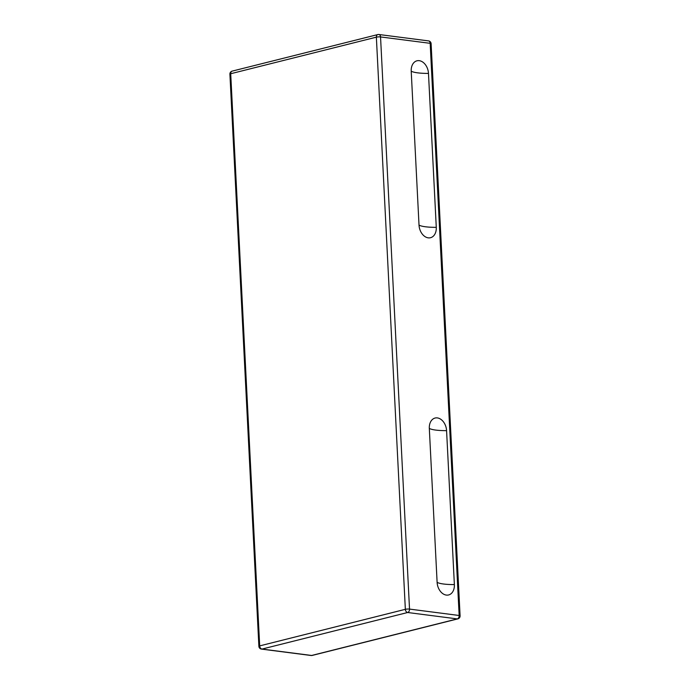 <?xml version="1.0" encoding="UTF-8"?>
<svg xmlns="http://www.w3.org/2000/svg" width="690" height="690" viewBox="0 0 690 690"><rect width="100%" height="100%" fill="white"/><g stroke="black" fill="none" stroke-linecap="round" stroke-linejoin="round"><path stroke-width="1.03" d="M429.318 428.421A11.842 8.409 -104.1 0 1 437.356 417.916A11.842 8.409 -104.1 0 1 446.577 430.646L454.374 584.577A11.842 8.409 -104.1 0 1 446.335 595.082A11.842 8.409 -104.1 0 1 437.115 582.351L429.318 428.421A23.546 4.451 -2.9 0 0 446.577 430.646M436.278 227.338A11.842 8.409 -104.1 0 1 428.24 237.843A11.842 8.409 -104.1 0 1 419.02 225.113L411.214 71.182A11.842 8.409 -104.1 0 1 419.261 60.677A11.842 8.409 -104.1 0 1 428.481 73.407L436.278 227.338A23.546 4.451 -2.9 0 1 419.02 225.113M407.652 612.504A2.958 2.01 -82.7 0 0 409.524 609.089A2.958 0.561 177.1 0 0 405.349 609.322A2.958 2.105 75.9 0 0 407.652 612.504L457.28 618.904A2.958 2.105 75.9 0 0 457.858 618.87A2.958 2.958 0 0 0 460.092 615.842A2.958 0.561 177.1 0 0 459.161 615.489A2.958 2.01 97.3 0 1 457.28 618.904L311.63 655.466A2.958 2.01 97.3 0 1 311.104 655.5A2.958 2.958 0 0 0 312.199 655.431A2.958 2.105 -104.1 0 1 311.63 655.466L261.993 649.074A2.958 2.105 -104.1 0 1 259.69 645.892A2.958 0.561 177.1 0 0 258.888 646.314A2.958 2.958 0 0 0 261.467 649.1A2.958 2.01 -82.7 0 0 261.993 649.074L407.652 612.504M376.361 37.157A2.958 0.561 -2.9 0 1 380.544 36.932A2.958 2.01 -82.7 0 0 378.896 34.5A2.958 2.958 0 0 0 377.801 34.569A2.958 2.105 75.9 0 0 376.361 37.157L405.349 609.322L259.69 645.892L230.71 73.727A2.958 2.105 -104.1 0 1 232.142 71.13A2.958 2.958 0 0 0 229.908 74.158A2.958 0.561 -2.9 0 1 230.71 73.727L376.361 37.157M378.37 34.535A2.958 2.105 75.9 0 0 377.801 34.569L232.142 71.13M430.172 43.323A2.958 0.561 -2.9 0 1 431.112 43.686A2.958 2.958 0 0 0 428.533 40.9A2.958 2.01 97.3 0 1 430.172 43.323L459.161 615.489L409.524 609.089L380.544 36.932L430.172 43.323M454.374 584.577A23.546 4.451 -2.9 0 1 437.115 582.351M428.481 73.407A23.546 4.451 -2.9 0 1 411.214 71.182M431.112 43.686L460.092 615.842M428.533 40.9L378.896 34.5M457.858 618.87L312.199 655.431M311.104 655.5L261.467 649.1M229.908 74.158L258.888 646.314"/></g></svg>
